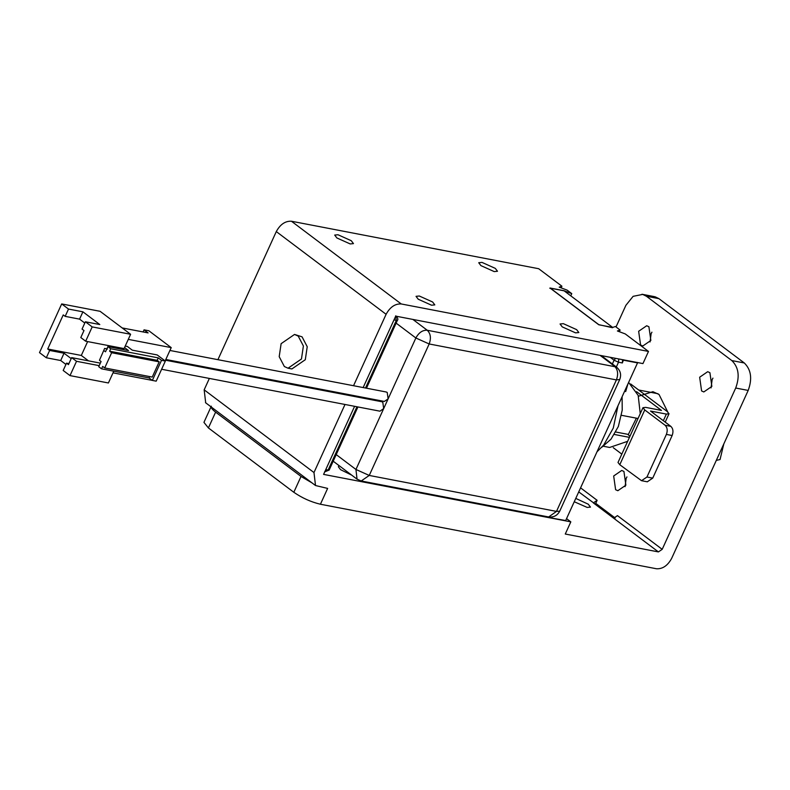 <?xml version="1.0" encoding="UTF-8"?>
<svg xmlns="http://www.w3.org/2000/svg" width="790" height="790" viewBox="0 0 790 790"><rect width="100%" height="100%" fill="white"/><g stroke="black" fill="none" stroke-linecap="round" stroke-linejoin="round"><path stroke-width="1.19" d="M628.504 434.461L615.785 432.021M716.313 460.373L720.045 459.543L723.818 443.901M629.452 437.364L614.363 434.461M636.385 418.167L628.188 434.806L629.995 436.169M621.503 415.313L638.053 418.493M211.325 406.188C210.663 407.443 212.095 409.418 215.621 412.123L301.029 476.449L312.02 482.897M354.601 406.317L323.584 474.395L570.824 521.864L565.275 534.03L658.406 551.914L662.198 549.336L735.707 388.028C739.954 376.435 738.66 367.281 731.826 360.576L744.308 362.975C751.142 369.681 752.436 378.835 748.189 390.428L671.628 558.421C667.668 565.65 662.622 569.096 656.48 568.761L320.424 504.237C310.964 501.986 302.096 497.996 293.821 492.279L301.029 476.449M615.163 517.993L595.739 503.358L597.121 500.317L593.339 502.904L658.406 551.914M575.772 498.401L588.283 504.218L590.466 507.111L587.177 507.427L574.32 501.769M622.589 359.697L622.352 362.956L623.537 359.756M612.507 327.287L564.109 290.829L550.423 288.202L598.82 324.66L612.566 327.741M565.68 520.541L551.42 518.023L565.68 520.541L637.53 362.887L623.606 360.22M551.756 517.865L552.17 516.956M609.653 447.456L627.28 441.442M640.236 413.516L638.172 395.395L628.613 382.439M663.343 420.705L666.355 414.088L650.516 411.047L670.848 426.363C673.129 428.605 673.554 431.646 672.142 435.517L652.728 478.128L647.287 481.801M672.142 435.517L666.385 434.411C667.797 430.54 667.362 427.499 665.091 425.257L644.749 409.941L619.785 464.727L641.529 480.695L646.961 477.022L652.728 478.128M158.247 357.88L157.141 360.319L109.613 351.195L110.719 348.755L158.247 357.88L161.506 360.339L165.347 361.07L157.21 354.947L132.246 350.148L127.368 346.474L125.235 346.069M157.141 360.319L159.175 361.85L111.647 352.725L109.613 351.195M111.647 352.725L104.715 367.943L152.243 377.067L159.175 361.85M165.347 361.07L156.193 381.155L152.352 380.425L149.093 377.966L101.564 368.841L102.68 366.412L104.715 367.943M107.499 348.973L104.626 348.42L99.451 360.299L101.081 361.524L98.72 366.698L101.564 368.841M99.451 360.299L104.626 348.42M103.885 350.562L105.514 351.787L107.874 346.613L110.719 348.755M124.544 347.58L128.513 350.582L107.874 346.613M152.352 380.425L161.506 360.339M85.676 341.211L124.079 348.588L130.607 334.279L100.103 311.309L61.689 303.933L68.503 309.058L82.91 311.823L99.787 324.542L85.379 321.777L92.193 326.902L85.676 341.211L80.797 337.537L83.987 330.536L82.051 329.084L85.379 321.777M100.35 363.133L71.643 357.623L68.453 364.625L66.518 363.163L63.19 370.471L70.004 375.606L108.408 382.972L113.78 371.191M99.194 365.651L76.521 361.297L71.643 357.623M152.312 380.395L113.029 372.85M122.164 327.929L148.115 332.906L144.056 329.845L148.856 330.763L171.223 347.62L128.286 339.374M144.056 329.845L143.099 331.938M171.223 347.62L165.15 360.931M112.773 347.551L113.256 346.504M119.981 348.933L120.455 347.886M87.631 341.586L81.311 355.451L88.49 360.852M81.311 355.451L47.706 349.002L63.24 314.914L65.175 316.365L68.503 309.058M65.935 364.457L60.712 360.526L46.314 357.761L49.642 350.454L64.039 353.219L71.199 358.601M68.908 363.627L66.518 363.163M49.642 350.454L47.706 349.002M84.797 323.061L79.583 319.13L65.175 316.365M46.314 357.761L39.5 352.626L61.689 303.933M130.607 334.279L92.193 326.902M64.039 353.219L60.712 360.526M82.91 311.823L79.583 319.13M76.521 361.297L70.004 375.606M149.725 376.583L149.093 377.966M549.583 516.64L551.42 518.023M570.824 521.864L566.549 518.645M351.609 475.076L340.549 469.665L338.367 466.762L338.93 465.517M578.734 491.903L614.383 518.23M662.198 549.336L617.454 515.633L613.672 518.22M655.187 296.813L658.899 298.64L646.418 296.25L642.705 294.413L633.126 296.329L625.897 305.315L616.022 326.971M345.003 404.47L313.976 472.548L315.516 485.524L327.633 488.408L320.424 504.237M619.35 331.701L620.101 330.042L617.405 330.971L625.265 333.933L648.491 351.432L401.251 303.962C395.109 303.617 390.062 307.063 386.103 314.292L353.545 385.718M620.101 330.042L615.41 326.507L612.704 327.435L598.79 324.769L549.978 288.004L563.902 290.681L571.763 293.633L567.072 290.098L559.202 287.135L561.907 286.207L538.681 268.719L291.441 221.239C285.299 220.904 280.243 224.35 276.293 231.579L217.912 359.677M432.624 301.987L419.322 296.013L416.034 296.329L418.226 299.222L431.528 305.207L434.806 304.891L432.624 301.987M576.651 329.647L563.349 323.663L560.061 323.989L562.243 326.882L575.545 332.857L578.833 332.541L576.651 329.647M495.3 268.373L481.999 262.399L478.72 262.715L480.903 265.608L494.204 271.592L497.493 271.266L495.3 268.373M351.283 240.723L337.982 234.749L334.693 235.065L336.876 237.958L350.177 243.932L353.466 243.616L351.283 240.723M363.153 387.564L395.701 316.128L642.942 363.598L648.491 351.432M561.147 287.866L561.907 286.207M570.765 295.845L571.763 293.633M550.423 288.202L549.84 288.31M637.53 362.887L637.224 362.383M298.225 336.106L294.532 334.437L281.122 343.67L279.196 356.665L284.361 366.54L288.054 368.209L301.464 358.986L303.39 345.981L298.225 336.106M358.709 397.301L359.045 396.58M209.36 378.43L204.166 389.835L205.696 402.811M213.804 368.693L213.468 369.414M349.437 394.733L349.111 395.464M288.054 368.209L291.895 368.94L305.305 359.717L307.231 346.721L302.066 336.846L294.532 334.437M215.621 412.123L208.412 427.943L293.821 492.279M208.412 427.943L203.958 422.393M658.899 298.64L744.308 362.975M650.052 341.952L651.128 333.676L651.928 332.185M711.059 387.91L712.136 379.625L712.936 378.134M625.078 486.67L626.154 478.385L626.954 476.903M646.418 296.25L731.826 360.576M638.468 396.234L652.895 391.692L659.028 394.457L667.718 411.906M640.591 345.003L638.646 331.277L646.694 325.747L648.906 326.744L650.851 340.47L642.803 346L640.591 345.003M701.599 390.951L699.654 377.225L707.702 371.695L709.914 372.692L711.859 386.419L703.811 391.949L701.599 390.951M615.607 489.711L613.672 475.995L621.72 470.455L623.932 471.452L625.877 485.179L617.829 490.718L615.607 489.711M666.355 414.088L669.012 413.753L667.234 411.521L630.657 383.97M618.007 462.486L619.785 464.727M621.809 454.122L613.267 447.693M636.562 391.652L661.477 410.415L645.627 407.373L642.971 407.709L644.749 409.941M666.385 434.411L646.961 477.022M169.919 350.464L386.192 391.988L387.219 392.452L388.127 398.861L384.375 401.438L165.811 359.48M165.485 360.201L381.748 401.725L382.785 402.189L383.683 408.598L379.931 411.175L161.614 369.266M627.941 383.92L625.67 391.583M336.214 454.596L355.944 469.467L357.031 479.155M412.874 319.427L427.232 330.24C422.62 329.993 418.828 332.57 415.866 337.992L355.944 469.467L369.246 475.442L361.208 480.982L356.942 479.086L333.202 461.202M616.417 367.014L427.232 330.24C430.639 333.597 431.291 338.169 429.168 343.966L369.246 475.442L556.486 511.397L548.655 516.966M600.104 355.372L614.462 366.185C617.869 369.542 618.521 374.114 616.398 379.911L556.486 511.397L559.715 511.17M619.725 379.476L616.398 379.911L429.168 343.966L415.866 337.992L396.126 323.12M615.578 358.344L614.077 360.23L618.511 362.225L616.348 366.965M618.748 358.956L618.511 362.225L622.352 362.956M612.378 363.973L614.077 360.23L610.216 357.317M365.503 388.018L396.313 320.424L395.662 315.852M366.471 388.196L397.41 320.315L393.953 319.97M325.717 469.714L329.183 470.02M324.651 471.67L328.067 470.159L356.962 406.771M361.07 397.755L361.395 397.034M665.091 425.257L670.848 426.363M748.189 390.428L735.707 388.028M401.251 303.962L291.441 221.239M313.976 472.548L204.166 389.835M386.103 314.292L276.293 231.579M580.581 487.855L597.121 500.317M609.189 425.079L600.084 445.056M617.987 405.774L613.277 428.071L603.708 445.037L597.003 451.811M622.095 396.748L622.224 410.138L618.343 426.511L610.986 439.22L601.783 447.268M657.952 393.716L638.685 390.013M601.259 355.599L616.506 367.083C620.496 370.569 621.552 374.746 619.686 379.595L559.764 511.071C557.385 515.594 553.612 517.549 548.438 516.927L361.208 480.982M397.41 320.315C398.249 319.693 397.903 318.301 396.343 316.148M324.729 471.877L329.163 470.06L357.919 406.959M362.027 397.943L362.363 397.212M647.356 481.811L641.599 480.705M641.984 294.245L654.466 296.645M205.489 402.663L315.309 485.376M204.037 422.156L211.246 406.327M668.982 413.832L665.21 422.117M618.037 462.407L643.001 407.63M609.347 447.397L603.284 446.232"/></g></svg>
